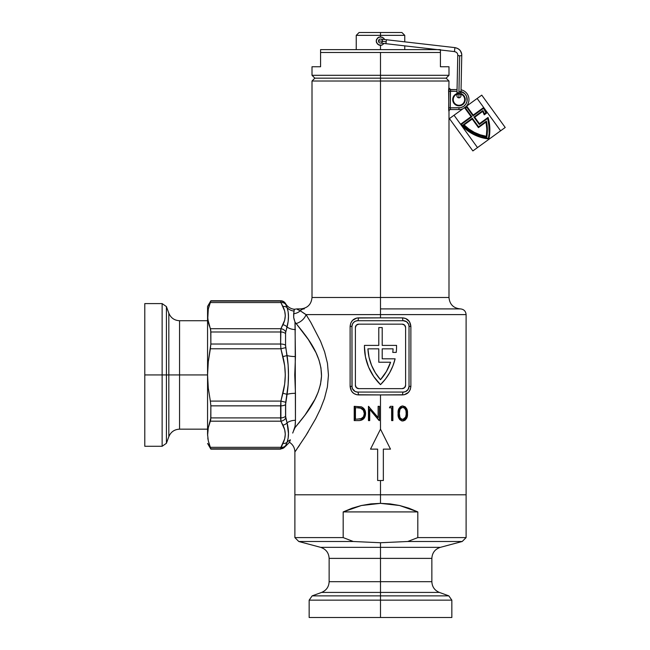 <?xml version="1.0" encoding="UTF-8"?>
<svg xmlns="http://www.w3.org/2000/svg" width="650" height="650" viewBox="0 0 650 650"><rect width="100%" height="100%" fill="white"/><g stroke="black" fill="none" stroke-linecap="round" stroke-linejoin="round"><path stroke-width="0.97" d="M465.132 100.782L465.246 99.564L464.677 99.564A5.704 5.704 0 0 0 460.956 94.209A5.704 5.704 0 0 1 458.973 105.267A5.704 5.704 0 0 1 453.261 99.564A5.704 5.704 0 0 0 458.973 105.267A5.704 5.704 0 0 0 464.677 99.564L465.246 99.564A6.281 6.281 0 0 1 458.973 105.836A6.281 6.281 0 0 1 452.692 99.564L453.261 99.564A5.704 5.704 0 0 1 456.958 94.218A5.704 5.704 0 0 0 453.261 99.564L452.692 99.564L453.172 101.961L455.488 104.78L458.973 105.836L462.459 104.78L464.774 101.961L465.132 98.337L463.409 95.119L461.37 93.763M300.592 308.904C307.523 308.222 311.326 304.419 312.008 297.489L380.494 297.489L380.494 78.163L314.86 78.163L446.128 78.163L380.494 78.163L380.494 81.014L448.988 81.014L380.494 81.014L380.494 297.489L312.008 297.489L380.494 297.489L380.494 308.904L460.395 308.904L380.494 308.904L380.494 314.608L466.107 314.608L380.494 314.608L380.494 317.866L402.586 317.866L405.762 318.524L409.467 321.661L410.873 326.43L410.873 386.352L410.231 389.651L408.436 392.421L404.211 394.753L380.494 394.916L380.494 429.163L390.488 449.134L383.346 449.134L383.346 480.521L380.494 480.521L380.494 494.796L466.107 494.796L380.494 494.796L380.494 480.521L377.642 480.521L377.642 449.134L370.508 449.134L380.494 429.163L380.494 394.916L356.777 394.745L353.803 393.477L351.52 391.121L350.114 386.352L350.114 326.43L350.756 323.123L352.56 320.361L356.785 318.029L380.494 317.866L380.494 314.608L306.061 314.608L310.879 322.514M365.487 357.029A53.365 53.365 0 0 0 365.487 357.053L364.431 346.483A53.365 53.365 0 0 1 364.447 345.402L378.787 345.402L364.447 345.402A53.365 53.365 0 0 0 380.494 384.637L373.685 376.504L368.615 367.185A53.365 53.365 0 0 0 368.615 367.185L365.487 357.037M310.911 322.579L320.556 341.209L324.618 351.853L327.454 363.252L328.461 375.131L327.381 387.051L324.488 398.442L320.401 409.012L315.664 418.779L305.89 435.541L294.889 451.986L294.889 494.796L380.494 494.796L294.889 494.796L294.889 537.599L298.781 541.499L353.291 541.499L298.781 541.499L320.669 547.357L380.494 547.357L380.494 542.742L380.494 547.357L320.669 547.357L440.318 547.357L462.207 541.499L466.107 537.599L417.812 537.599L407.704 541.499L462.207 541.499L407.704 541.499L380.494 542.742L353.291 541.499L343.176 537.599L294.889 537.599L343.176 537.599L343.176 511.916L361.351 505.521L380.494 503.352L380.494 494.796L380.494 503.352L399.636 505.521L417.812 511.916L417.812 537.599L466.107 537.599L466.107 494.796L294.889 494.796L466.107 494.796L466.107 314.608L380.494 314.608L380.494 308.904L460.395 308.904L380.494 308.904L380.494 297.489L448.988 297.489L380.494 297.489L448.988 297.489L448.988 111.264A1.714 1.714 0 0 1 450.694 109.549A1.714 1.714 0 0 0 448.988 111.264L448.874 111.264A1.714 1.706 90 0 1 450.58 109.549L458.973 109.549L450.58 109.549A1.714 1.706 -90 0 0 448.874 111.264L448.622 90.106M468.959 99.564A9.986 9.986 0 0 1 466.302 106.348A9.986 9.986 0 0 0 461.045 89.789A9.986 9.986 0 0 1 468.959 99.564M463.149 108.631A9.986 9.986 0 0 1 458.973 109.549A9.986 9.986 0 0 0 463.149 108.631M280.621 300.747A5.704 5.704 0 0 1 285.561 303.599A11.416 11.416 0 0 0 294.369 309.254L293.979 311.09A11.416 11.091 0 0 1 287.081 307.645L285.561 303.599A5.704 5.704 0 0 0 280.621 300.747L210.86 300.747L207.561 306.451L207.561 315.624L208.293 322.213L210.348 328.705L280.906 328.705L284.676 320.247L285.293 315.624L284.676 311.009L280.906 302.551L210.348 302.551L208.293 309.034L207.561 315.624L208.293 309.043L209.804 303.932M280.751 447.996L280.621 448.809L280.906 447.33L210.348 447.33L210.86 448.809L280.621 448.809L210.86 449.134L280.621 449.134L210.86 449.134L210.348 447.33L280.906 447.33L284.676 438.872L285.293 434.249L284.676 429.634L280.906 421.176L210.348 421.176L208.293 427.659L207.561 434.249L208.293 440.838L210.348 447.33L208.293 440.846L207.561 434.249L208.293 427.668L210.73 419.746L210.86 405.852L210.348 401.091L280.906 401.091L284.676 384.174L285.293 374.936L284.676 365.698L280.906 348.782L210.348 348.782L208.293 361.757L207.561 374.936L208.284 388.074L210.348 401.091L208.284 388.074L207.561 374.936L208.293 361.757L210.86 344.029L210.73 330.143L207.748 318.931L208.293 309.034M304.947 313.999L300.284 310.789L306.061 314.608L380.494 314.608M304.322 308.904L296.993 308.904L304.322 308.904A5.704 5.444 90 0 0 300.284 310.789A5.704 5.444 -90 0 1 304.322 308.904L297.928 308.904M448.695 110.24L448.874 87.864L450.694 89.57M448.598 91.154L457.023 91.284L448.598 91.284M448.638 89.708L448.874 87.864A1.714 1.706 -90 0 0 450.58 89.57L457.056 89.57L450.499 89.7L450.304 107.835L450.32 90.724M390.276 406.331L392.892 406.331L392.892 420.599L391.625 420.599L391.625 407.794L389.439 407.794L390.276 406.331L389.439 407.794L391.625 407.794L391.625 420.599L392.892 420.599L392.892 406.331L390.276 406.331M402.147 406.006L405.039 406.681L406.583 408.566L407.428 412.214L406.591 418.364L405.031 420.249L403.073 420.956L401.562 420.786L399.693 419.543L398.507 417.202L398.149 414.724L398.921 408.582L400.473 406.681L402.147 406.006M305.996 435.37L308.238 431.762M298.09 447.354L299.634 445.096M295.709 450.808L296.676 449.418M289.729 441.545L289.461 442.268C292.963 444.592 294.767 447.834 294.889 451.986L295.076 451.718M368.461 420.599L368.461 406.331L378.121 417.56L378.121 406.331L379.397 406.331L379.397 420.599L369.728 409.394L369.728 420.599L368.461 420.599L369.728 420.599L369.728 409.394L379.397 420.599L379.397 406.331L378.121 406.331L378.121 417.56L368.461 406.331L368.461 420.599M354.217 420.599L354.217 406.331L361.847 407.046L363.935 408.647L365.332 411.507L365.463 415.09L363.626 418.876L359.848 420.534L354.217 420.599L358.459 420.599C362.928 420.558 365.3 418.234 365.576 413.644C365.592 410.402 364.187 408.135 361.359 406.843L354.217 406.331L354.217 420.599M281.881 423.134L282.392 424.117M281.881 304.517L282.392 305.492M207.667 313.194L207.586 314.494M208.049 310.253L207.797 311.878M209.682 304.273L208.796 307.003M207.561 306.451L207.561 434.249L208.293 427.659L207.586 435.402M281.344 327.803L282.904 324.781L280.906 328.705L280.621 331.979L210.86 331.979L210.86 344.029L280.621 344.029L280.906 328.705L210.348 328.705L208.293 322.213M210.73 448.313L210.397 447.452M208.796 442.878L209.381 444.746M207.797 438.003L208.049 439.628M207.561 434.249L207.561 374.936L179.554 374.936L207.561 374.936L207.561 315.624M210.348 447.33L208.293 440.838M210.348 421.176L280.906 421.176L280.621 417.901L210.86 417.901L280.621 417.901L280.621 405.852L210.86 405.852L210.86 417.901L208.293 427.668M208.293 322.221L209.324 325.959M207.748 318.931L207.797 319.377M285.651 417.576L285.651 402.984L288.145 384.678L288.446 374.969L288.145 365.219L285.561 345.215L285.577 333.011L288.145 321.531L288.446 316.469L288.145 311.805L287.097 307.669A11.416 11.091 180 0 0 293.979 311.09L293.678 317.428L294.978 322.059L296.132 323.546L294.978 322.059L295.132 323.789L294.978 322.059L296.132 323.546A11.416 8.166 144.4 0 0 306.061 314.608A11.416 8.166 -35.6 0 1 296.132 323.546L294.978 322.059L295.449 356.558L294.759 374.936L295.449 393.315L295.449 420.314A11.416 7.889 0 0 0 287.081 422.841L285.748 418.064A5.704 4.81 154.5 0 1 280.906 421.176L282.904 425.092C286.016 431.202 286.016 437.304 282.904 443.406L280.621 448.809A5.704 5.679 0 0 0 285.561 445.965A5.704 5.679 180 0 1 280.621 448.809M293.239 431.706L295.141 425.977L294.986 427.692L305.021 415.066L314.925 399.36L318.175 392.121L320.499 384.361L321.514 376.147L320.962 367.949L318.979 360.002L315.981 352.641L308.336 339.511L296.132 323.546C305.736 335.627 321.539 353.34 321.514 376.147C320.141 398.832 304.403 415.886 294.986 427.692L295.449 420.314L294.986 427.692L293.792 430.389M299.772 421.899L298.878 423.004M302.128 330.972L302.811 331.858M295.401 422.297L295.141 425.977M295.132 323.789L295.449 420.314A11.416 7.889 180 0 0 287.081 422.841A5.704 4.786 152.5 0 1 282.904 425.092A5.704 4.786 -27.5 0 0 287.081 422.841L285.561 416.244A5.704 3.307 180 0 1 280.621 417.901L280.906 421.176A5.704 4.81 -25.5 0 0 285.748 418.064M390.488 449.134L380.494 429.163L390.488 449.134L383.346 449.134L383.346 480.521L377.642 480.521L377.642 449.134L370.508 449.134L380.494 429.163L370.508 449.134M375.473 439.213L374.887 440.383M380.283 429.577L380.079 429.991M390.471 449.109L390.162 448.5M380.494 81.014L312.008 81.014L380.494 81.014M300.235 310.757L298.984 310.115M297.432 309.498L300.284 310.789C294.799 308.482 294.799 308.482 300.284 310.789A11.416 10.627 7.6 0 1 293.662 313.714L294.369 309.254A11.416 11.416 0 0 1 285.561 303.599L285.561 303.916A5.704 5.679 180 0 0 280.621 301.072L280.906 302.551L280.621 301.072L210.86 301.072L280.621 301.072A5.704 5.679 -0 0 1 285.561 303.916M280.654 419.185L280.621 417.901A5.704 3.307 0 0 0 285.561 416.244L285.561 404.658L287.081 394.339A11.416 3.193 180 0 1 295.449 393.315A11.416 3.193 0 0 0 287.081 394.339L282.904 393.25L280.906 401.091L210.348 401.091L210.86 405.852L280.621 405.852L280.906 401.091L280.906 421.176M287.081 355.542A11.416 3.193 180 0 0 295.449 356.558A11.416 3.193 -0 0 1 287.081 355.542L282.904 356.631C286.016 368.834 286.016 381.046 282.904 393.25L287.081 394.339C288.949 381.436 288.949 368.501 287.081 355.542L285.748 347.628L280.906 348.782L280.621 344.029L210.86 344.029L210.348 348.782L280.906 348.782L282.904 356.631L287.081 355.542M288.446 433.444L287.081 422.841C288.949 430.519 288.949 436.987 287.081 442.236A11.416 11.091 180 0 1 290.379 439.847A11.416 11.091 0 0 0 287.081 442.236L288.145 438.084L288.446 433.444L288.145 438.076M287.089 442.211L287.081 442.236A5.704 4.786 -152.5 0 1 282.904 443.406A5.704 4.786 27.5 0 0 287.081 442.236L285.748 445.372A5.704 4.81 -154.5 0 1 280.906 447.33A5.704 4.81 25.5 0 0 285.748 445.372L287.081 442.236M293.41 431.283L292.931 432.461M293.751 430.471L294.149 429.569M290.379 439.847L289.461 442.268L285.561 446.282L285.748 445.372M292.703 433.062L293.377 431.356M210.86 301.072L210.348 302.551L280.906 302.551L282.904 306.475C286.016 312.577 286.016 318.679 282.904 324.781A5.704 4.786 27.5 0 1 287.081 327.039A11.416 7.889 180 0 0 295.449 329.558A11.416 7.889 0 0 1 287.081 327.039C288.949 319.394 288.949 312.926 287.081 307.645L285.748 304.501A5.704 4.81 154.5 0 0 280.906 302.551L280.621 301.072L280.906 302.551A5.704 4.81 -25.5 0 1 285.748 304.501M294.068 310.277L294.352 309.278M293.841 318.346L293.686 317.493M288.446 316.436L288.145 321.523M293.694 317.509L293.824 318.264M294.06 319.28L294.263 320.011M294.19 309.709L293.979 311.09M294.978 322.059L293.678 317.428L293.662 313.714A11.416 10.627 -172.4 0 0 300.284 310.789L306.061 314.608M210.348 328.705L210.86 331.979L280.621 331.979L280.686 330.159M282.498 424.312L281.344 422.077M280.621 449.134L285.561 445.965M282.498 305.695L281.344 303.452M285.561 404.658A5.704 2.381 180 0 1 280.621 405.852A5.704 2.381 0 0 0 285.561 404.658M285.748 402.252L280.906 401.091L285.748 402.252M282.904 306.475A5.704 4.786 -27.5 0 1 287.081 307.645A5.704 4.786 152.5 0 0 282.904 306.475M280.906 348.782L285.748 347.628L285.561 345.215A5.704 2.381 180 0 0 280.621 344.029L280.906 348.782M280.906 328.705L280.621 331.979A5.704 3.307 0 0 1 285.561 333.629L285.748 331.817A5.704 4.81 -154.5 0 0 280.906 328.705A5.704 4.81 25.5 0 1 285.748 331.817L287.081 327.039A5.704 4.786 -152.5 0 0 282.904 324.781M280.621 344.029A5.704 2.381 0 0 1 285.561 345.215L285.561 333.629A5.704 3.307 180 0 0 280.621 331.979L280.621 344.029M460.59 91.447L464.823 93.706L466.619 96.395L467.09 101.172L465.855 104.162L463.572 106.446L460.59 107.681L448.598 107.835L450.304 107.835L450.58 109.549L450.304 107.835L458.973 107.835L458.973 109.549L458.973 107.835A8.279 8.279 0 0 0 461.012 91.544M456.568 93.763L457.746 93.405L455.488 94.339L453.749 96.07L452.692 99.564L453.749 103.049L455.488 104.78M463.572 92.682L464.823 93.706M460.972 93.608A6.281 6.281 0 0 1 465.246 99.564L464.189 96.07M455.488 94.339L454.529 95.119M453.749 96.07L453.172 97.159M452.814 98.337L452.692 99.564A6.281 6.281 0 0 1 456.974 93.608M457.746 105.714L458.973 105.836M462.459 104.78L464.774 101.961M448.988 66.747L448.988 75.303L446.128 78.163L380.494 78.163L380.494 75.303L312.008 75.303L380.494 75.303L380.494 52.479L440.424 52.479L440.424 66.747L448.988 66.747L440.424 66.747L440.424 52.479L380.494 52.479L380.494 75.303L448.988 75.303L380.494 75.303L380.494 78.163L446.128 78.163L448.988 81.014L448.874 87.864A1.714 1.706 90 0 0 450.58 89.57L450.304 91.284M448.695 88.896L448.663 89.334M450.369 108.81L450.45 109.281M450.304 107.835L450.32 108.404M355.095 420.599L355.095 406.331L355.095 420.599M359.71 419.079L361.611 418.771L359.71 419.079M362.334 418.454L357.012 419.136L361.611 418.771C363.773 417.861 364.853 416.146 364.853 413.644L364.057 416.804L362.334 418.454M364.845 413.197L364.317 413.644C364.317 416.146 363.204 417.861 360.961 418.771L363.488 416.804L364.317 413.644L364.853 413.644C364.829 410.93 363.651 409.118 361.303 408.192L363.967 410.256L364.845 413.197M360.295 407.973L360.636 408.192C363.074 409.126 364.301 410.946 364.317 413.644L363.391 410.256L360.636 408.192L361.303 408.192L357.207 407.794L359.304 407.867M357.207 407.794L360.636 408.192L357.207 407.794M355.444 407.794L356.403 407.794L355.444 407.794L355.444 419.136L355.444 407.794M355.444 419.136L357.012 419.136L355.444 419.136M378.194 417.56L378.194 406.331L378.194 417.56M379.153 420.599L369.728 409.394L379.153 420.599M368.867 420.599L368.867 406.494L368.867 420.599M392.478 406.331L392.478 420.599L392.478 406.331M402.358 420.948L404.219 420.249L405.722 418.364L406.567 413.473L405.714 408.566L404.219 406.681L402.009 405.966C405.381 406.876 406.9 409.378 406.567 413.473L407.469 413.473C407.818 409.386 406.242 406.884 402.748 405.966C399.254 406.916 397.711 409.419 398.117 413.473C397.719 417.536 399.262 420.038 402.748 420.964C406.242 420.03 407.818 417.527 407.469 413.473L406.567 413.473C406.908 417.544 405.381 420.046 402.009 420.964M401.594 407.469L402.797 407.428C405.413 408.298 406.567 410.312 406.25 413.465L405.73 417.048L402.797 419.502L401.156 419.331L399.701 418.169L398.824 415.423L398.97 410.54L400.343 408.062L401.594 407.469M402.797 407.428L402.049 407.428C399.49 408.249 398.385 410.264 398.734 413.465L399.368 413.465C398.978 410.28 400.124 408.273 402.797 407.428L401.034 408.062L399.896 409.606L399.368 413.465L398.734 413.465C398.369 416.642 399.474 418.657 402.049 419.502L402.797 419.502C400.124 418.641 398.986 416.626 399.368 413.465L399.896 417.316L401.034 418.868L403.358 419.445L405.373 417.877L406.226 414.375L405.949 410.572L404.544 408.07L402.797 407.428M368.981 320.718L403.325 320.718A5.704 5.704 0 0 1 409.029 326.43L409.029 386.352A5.704 5.704 0 0 1 403.325 392.064L357.671 392.064A5.704 5.704 0 0 1 351.959 386.352L351.959 326.43A5.704 5.704 0 0 1 357.671 320.718L392.007 320.718M352.064 387.441L351.959 326.43L352.398 324.244L353.632 322.392L355.485 321.157L357.671 320.718A2.852 0.739 90 0 0 358.402 317.866L402.586 317.866A2.852 0.739 -90 0 0 403.325 320.718L406.494 321.677L408.558 324.147M355.062 321.352L355.485 321.157M408.598 324.244L409.029 326.43L409.029 386.352L408.07 389.521L405.511 391.625L403.325 392.064L368.981 392.064M392.007 392.064L403.325 392.064A2.852 0.739 -90 0 0 402.586 394.916A2.852 0.739 90 0 1 403.325 392.064M357.671 392.064A2.852 0.739 -90 0 1 358.402 394.916A2.852 0.739 90 0 0 357.671 392.064L355.493 391.633M355.022 391.414L352.43 388.627M352.852 389.423L352.617 389.009M352.398 388.537L351.959 386.352L350.114 386.352L350.114 326.43C350.675 321.149 353.438 318.297 358.402 317.866A2.852 0.739 -90 0 1 357.671 320.718M402.188 388.635A3.421 3.421 0 0 0 405.608 385.214L405.608 327.567L405.608 385.214A3.421 3.421 0 0 1 402.188 388.635L358.808 388.635A3.421 3.421 0 0 1 355.387 385.214L355.387 327.567L355.387 385.214L356.387 387.636L358.808 388.635L402.188 388.635L404.609 387.636L405.608 385.214L405.608 327.567L404.609 325.146L402.188 324.147L358.808 324.147L356.387 325.146L355.387 327.567A3.421 3.421 0 0 1 358.808 324.147L402.188 324.147A3.421 3.421 0 0 1 405.608 327.567A3.421 3.421 0 0 0 402.188 324.147M390.585 362.237L386.425 371.475L390.585 362.237A49.936 49.936 0 0 1 380.494 379.681A49.936 49.936 0 0 1 367.916 348.831L378.787 348.831L378.787 362.237L390.585 362.237L378.787 362.237L378.787 348.831L367.916 348.831A49.936 49.936 0 0 0 380.486 379.673A49.936 49.936 0 0 0 390.577 362.253M355.387 385.214A3.421 3.421 0 0 0 358.808 388.635M358.808 324.147A3.421 3.421 0 0 0 355.387 327.567M382.208 327.567L382.208 345.402L396.549 345.402A53.365 53.365 0 0 1 396.232 352.398L392.779 352.398L396.232 352.398A53.365 53.365 0 0 0 396.549 345.402L382.208 345.402L382.208 327.567L378.787 327.567L382.208 327.567M393.079 348.831A49.936 49.936 0 0 1 392.779 352.398A49.936 49.936 0 0 0 393.079 348.831L382.208 348.831L393.079 348.831A49.936 49.936 0 0 1 392.779 352.398A49.936 49.936 0 0 0 393.079 348.831L382.208 348.831L382.208 358.816L382.208 348.831L382.208 358.816L395.111 358.816A53.365 53.365 0 0 1 380.494 384.637L385.483 379.023L389.634 372.767L392.868 365.983L395.111 358.816L392.868 365.983M378.787 345.402L378.787 327.567L378.787 345.402M382.208 358.816L395.111 358.816M378.787 348.831L367.916 348.831L369.029 357.24L371.556 365.341L375.416 372.889L380.494 379.681L386.425 371.475M353.641 322.376L353.243 322.814M352.398 324.236L352.154 324.959M351.959 326.43L350.114 326.43L351.959 326.43M403.325 320.718A2.852 0.739 90 0 1 402.586 317.866C407.558 318.297 410.321 321.157 410.873 326.43L409.029 326.43L408.923 325.317M408.379 323.773L408.054 323.237M405.966 321.368L405.511 321.157M409.029 326.43L410.873 326.43L410.873 386.352L409.029 386.352L410.873 386.352C410.312 391.633 407.55 394.485 402.586 394.916L358.402 394.916C353.438 394.477 350.675 391.625 350.114 386.352L351.959 386.352M405.502 391.633L405.933 391.43M407.347 390.398L407.745 389.967M408.598 388.546L408.842 387.822M380.494 617.5L451.839 617.5L380.494 617.5L380.494 600.153L380.494 617.5L309.156 617.5L380.494 617.5M451.839 600.153L380.494 600.153L451.839 600.153L380.494 600.153L380.494 595.863L448.833 595.863L380.494 595.863L380.494 600.153L309.156 600.153L380.494 600.153L309.156 600.153L312.162 595.863L448.833 595.863L451.839 600.153L451.839 617.5M448.833 595.863L439.376 592.418L380.494 592.418L380.494 595.863L380.494 592.418L321.62 592.418L439.376 592.418L380.494 592.418L380.494 581.693L329.127 581.693L380.494 581.693L380.494 592.418L321.62 592.418C326.365 590.411 328.868 586.836 329.127 581.693L431.86 581.693L431.86 558.383L380.494 558.383L380.494 581.693L380.494 558.383L329.127 558.383L431.86 558.383L380.494 558.383L380.494 547.357L380.494 558.383L329.127 558.383C328.786 552.809 325.967 549.136 320.669 547.357M380.494 547.357L440.318 547.357L380.494 547.357M380.494 581.693L431.86 581.693L380.494 581.693M380.494 595.863L312.162 595.863L380.494 595.863M417.812 511.916L343.176 511.916L343.176 537.599L353.291 541.499L380.494 542.742L407.704 541.499L417.812 537.599L417.812 511.916L408.907 508.202L399.636 505.521L390.13 503.896L380.494 503.352L370.866 503.896L361.351 505.521L352.089 508.202L343.176 511.916L417.812 511.916M380.494 35.352L404.755 35.352L380.494 35.352L380.494 36.782L383.524 38.033L384.451 39.422A4.282 4.282 0 0 0 383.402 37.911L383.402 37.911A4.282 4.282 0 0 1 384.451 39.422L383.524 38.033L380.494 36.782L380.494 35.352L356.241 35.352L380.494 35.352L380.494 32.5L380.494 35.352M401.895 32.5L380.494 32.5L401.895 32.5L404.755 35.352L404.755 41.844M379.706 45.264L380.494 45.337L380.494 49.619L380.494 45.337L378.861 45.012L382.135 45.012L380.494 45.337A4.282 4.282 0 0 0 382.135 45.012L380.494 45.337L377.471 44.086L376.212 41.064L376.545 39.414L378.852 37.107L382.168 37.123M384.028 43.477L382.135 45.012L384.028 43.477M377.593 37.911L377.593 37.911A4.282 4.282 0 0 0 377.471 38.033L380.494 36.782M359.092 32.5L380.494 32.5L359.092 32.5L356.241 35.352L356.241 49.619M378.836 45.004L376.545 42.705L376.212 41.064L377.471 38.033M320.572 49.619L440.424 49.619L320.572 49.619L320.572 66.747L312.008 66.747L320.572 66.747L320.572 52.479L380.494 52.479L320.572 52.479L320.572 49.619M380.494 78.163L314.86 78.163L380.494 78.163M440.424 52.479L440.424 49.619L440.424 52.479M207.561 320.718L179.554 320.718L179.554 429.163L179.554 320.718L179.554 374.936L168.829 374.936L179.554 374.936L179.554 429.163C174.411 429.423 170.836 431.925 168.829 436.67L168.829 313.211L166.424 306.605L166.424 374.936L168.829 374.936L166.424 374.936L166.424 306.605L166.424 443.276L166.424 374.936L162.134 374.936L162.134 303.599L162.134 374.936L166.424 374.936L166.424 443.276L162.134 446.282L162.134 303.599L166.424 306.605M144.787 446.282L144.787 303.599L144.787 374.936L162.134 374.936L144.787 374.936L144.787 446.282L162.134 446.282M162.134 374.936L162.134 446.282L162.134 374.936M168.829 374.936L168.829 313.211L168.829 374.936M488.784 123.297L489.141 133.356L489.263 128.318L487.727 118.373L479.294 124.491L473.915 117.081L482.901 110.565A41.194 41.194 0 0 1 484.494 113.945L485.834 112.978A42.803 42.803 0 0 0 483.503 108.322L473.062 115.895L466.692 107.12L465.489 107.989L471.859 116.772L461.419 124.345L467.098 129.643L473.639 133.827L480.821 136.76L488.426 138.344L480.821 136.76M480.878 137.377L488.881 138.97L480.878 137.377L473.322 134.306L466.473 129.878L460.574 124.247L454.041 115.245L449.418 118.593L472.875 150.93L477.498 147.582L460.574 124.247L471.063 116.642L464.693 107.867L466.822 106.324L473.184 115.099L483.673 107.494L500.598 130.821L505.212 127.473L481.756 95.136L449.418 118.593L472.875 150.93L505.212 127.473L481.756 95.136L477.141 98.483L500.598 130.821L477.498 147.582L454.041 115.245L477.141 98.483L483.673 107.494A43.379 43.379 0 0 1 486.533 113.173L484.242 114.839A40.625 40.625 0 0 0 482.698 111.418L474.719 117.211L479.416 123.695L474.719 117.211L482.698 111.418A40.625 40.625 0 0 1 484.242 114.839A40.625 40.625 0 0 0 482.698 111.418L474.719 117.211L479.416 123.695L488.052 117.431L489.824 128.148L488.881 138.97L489.588 134.664M487.727 118.373A42.803 42.803 0 0 1 488.426 138.344A42.803 42.803 0 0 0 487.727 118.373L479.294 124.491L473.915 117.081L482.901 110.565A41.194 41.194 0 0 1 484.494 113.945L485.834 112.978A42.803 42.803 0 0 0 483.503 108.322L473.062 115.895L466.692 107.12L465.489 107.989L471.859 116.772L461.419 124.345A42.803 42.803 0 0 0 488.426 138.344L489.141 133.356M482.698 111.418A40.625 40.625 0 0 1 484.242 114.839L486.533 113.173A43.379 43.379 0 0 0 483.673 107.494L473.184 115.099L466.822 106.324L464.693 107.867L471.063 116.642L460.574 124.247A43.379 43.379 0 0 0 488.881 138.97A43.379 43.379 0 0 0 488.052 117.431L479.416 123.695M488.426 138.344A42.803 42.803 0 0 1 461.419 124.345M483.503 108.322A42.803 42.803 0 0 1 485.834 112.978L484.494 113.945M465.489 107.989L466.692 107.12M463.239 124.824L468.309 129.277L474.029 132.836L480.261 135.419L486.826 136.963L487.386 129.025L486.419 121.128L478.562 126.831L472.323 118.235L463.239 124.824A41.324 41.324 0 0 0 486.826 136.963A41.324 41.324 0 0 0 486.419 121.128L478.562 126.831L472.323 118.235L463.239 124.824M464.116 124.897L472.201 119.039L478.433 127.628L486.038 122.111L486.817 129.196L486.346 136.305L480.188 134.802L474.337 132.348L468.934 129.025L464.116 124.897L472.201 119.039L464.116 124.897A40.747 40.747 0 0 0 486.346 136.305A40.747 40.747 0 0 0 486.046 122.119A40.747 40.747 0 0 1 486.346 136.305M486.038 122.111L478.433 127.628L472.201 119.039M464.116 124.906A40.747 40.747 0 0 0 486.338 136.305M474.337 132.348L468.934 129.025M459.079 91.512A1.999 0.731 -178.8 0 1 460.996 92.284L460.923 95.891A1.999 1.999 0 0 0 458.965 93.852A1.999 1.999 0 0 0 456.926 95.826A1.999 1.999 0 0 0 458.884 97.849L458.981 92.974A1.999 0.731 -178.8 0 1 458.916 92.974A1.999 0.731 -178.8 0 1 456.999 92.203A1.999 0.731 1.2 0 0 458.916 92.974L459.688 55.794A1.999 0.731 1.2 0 0 461.768 55.136A7.703 7.158 -173.4 0 0 454.894 47.759L454.448 51.586L385.938 43.696L386.165 41.714L378.511 40.836A1.999 1.999 0 0 0 380.266 43.046A1.999 1.999 0 0 0 382.484 41.291A1.999 1.999 0 0 0 380.721 39.073A1.999 1.999 0 0 1 382.484 41.291A1.999 1.999 0 0 1 380.266 43.046A1.999 1.999 0 0 1 378.511 40.836A1.999 1.999 0 0 1 380.721 39.073L380.721 39.073A1.999 1.999 0 0 0 378.511 40.836L386.165 41.714L386.392 39.731L454.911 47.621L386.392 39.731L385.938 43.696L454.448 51.586L454.894 47.759A7.703 7.158 6.6 0 1 461.768 55.136A1.999 0.731 -178.8 0 1 459.688 55.794A1.999 0.731 -178.8 0 1 457.779 55.023A1.999 0.731 1.2 0 0 459.688 55.794L458.916 92.974A1.999 0.731 1.2 0 0 458.981 92.974A1.999 0.731 1.2 0 0 460.996 92.284A1.999 0.731 -178.8 0 1 458.981 92.974L458.884 97.849A1.999 1.999 0 0 0 460.923 95.875A1.999 1.999 0 0 1 458.884 97.849A1.999 1.999 0 0 1 456.942 95.623A1.999 1.999 0 0 0 458.884 97.849M456.259 52.252L454.448 51.586C456.576 52.057 457.681 53.203 457.779 55.023A1.999 0.731 -178.8 0 1 457.779 54.998L456.926 95.81M380.266 43.046L385.938 43.696M461.752 54.462L461.768 55.104A1.999 0.731 -178.8 0 1 461.768 55.136M466.107 314.608C465.766 311.147 463.856 309.246 460.395 308.904C453.473 308.222 449.662 304.419 448.988 297.489M210.86 449.134L207.561 443.43M312.008 297.489L312.008 81.014L314.86 78.163L312.008 75.303L312.008 66.747M294.369 309.254L296.993 308.904M440.318 547.357C435.021 549.136 432.201 552.809 431.86 558.383M329.127 581.693L329.127 558.383M431.86 581.693C432.12 586.836 434.631 590.411 439.376 592.418M312.162 595.863L321.62 592.418M309.156 617.5L309.156 600.153M404.755 49.619L404.755 45.866M144.787 303.599L162.134 303.599M166.424 443.276L168.829 436.67M179.554 320.718C174.411 320.458 170.836 317.956 168.829 313.211M179.554 429.163L207.561 429.163M386.392 39.731L380.721 39.073M460.996 92.284L461.768 55.104C461.459 50.936 459.176 48.441 454.911 47.621M460.322 50.676L461.703 53.991"/></g></svg>
